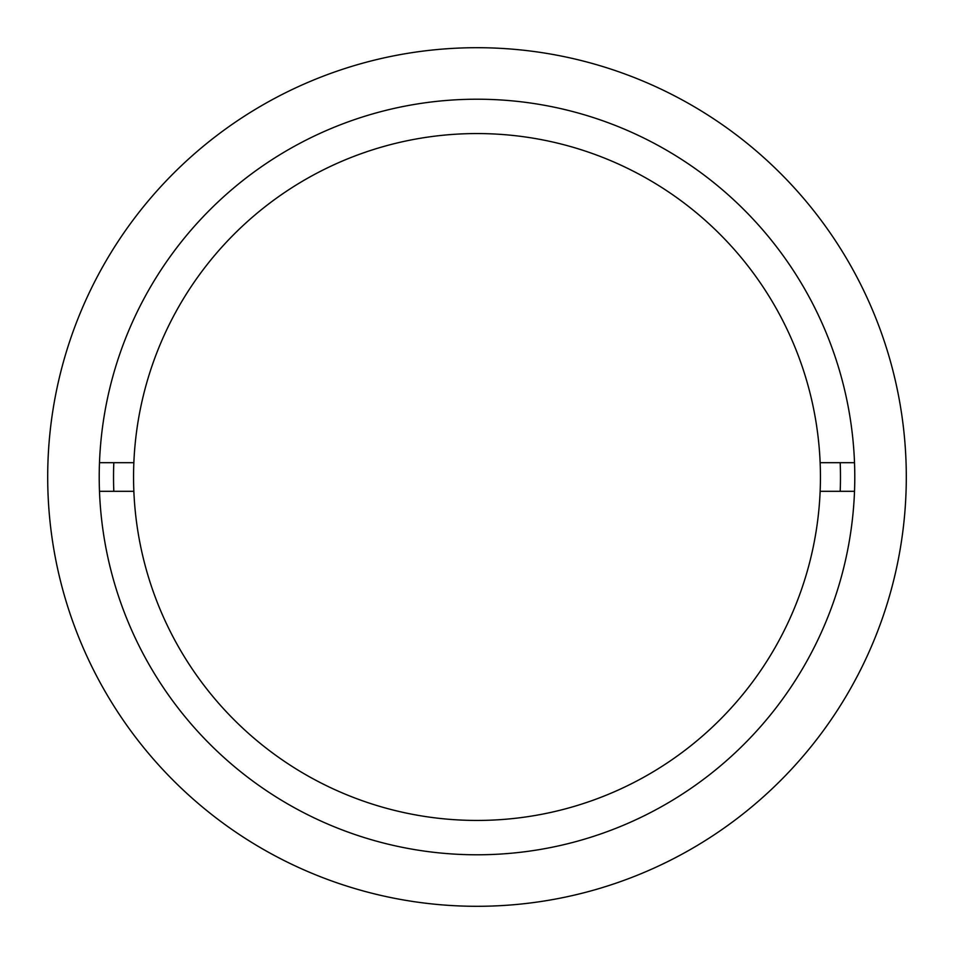 <?xml version="1.0" encoding="UTF-8"?>
<svg xmlns="http://www.w3.org/2000/svg" width="954" height="954" viewBox="0 0 954 954"><rect width="100%" height="100%" fill="white"/><g stroke="black" fill="none" stroke-linecap="round" stroke-linejoin="round"><path stroke-width="1.43" d="M477 906.3A429.3 429.3 0 0 0 906.3 477A429.3 429.3 0 0 0 477 47.7A429.3 429.3 0 0 0 47.7 477A429.3 429.3 0 0 0 477 906.3M477 99.216A377.784 377.784 0 0 0 99.216 477A377.784 377.784 0 0 0 477 854.784A377.784 377.784 0 0 0 854.784 477A377.784 377.784 0 0 0 477 99.216M99.49 491.31L133.858 491.31A343.44 343.44 0 0 1 477 133.56A343.44 343.44 0 0 1 820.142 491.31A343.44 343.44 0 0 1 477 820.44A343.44 343.44 0 0 1 133.858 462.69L99.49 462.69M854.51 462.69L820.142 462.69A343.44 343.44 0 0 1 820.142 491.31L854.51 491.31M840.188 491.31A363.474 363.474 0 0 0 840.188 462.69M113.812 462.69A363.474 363.474 0 0 0 113.812 491.31"/></g></svg>

